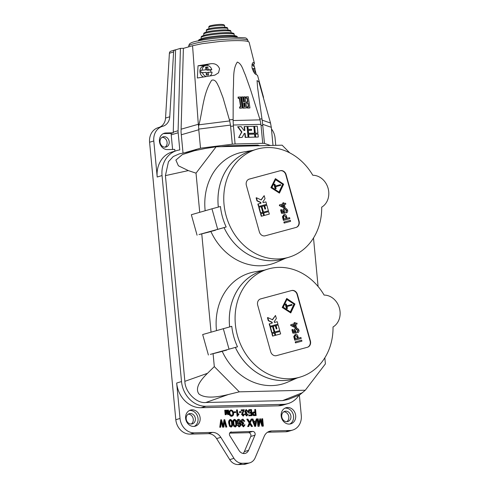 <?xml version="1.0" encoding="UTF-8"?>
<svg xmlns="http://www.w3.org/2000/svg" width="489" height="489" viewBox="0 0 489 489"><rect width="100%" height="100%" fill="white"/><g stroke="black" fill="none" stroke-linecap="round" stroke-linejoin="round"><path stroke-width="0.73" d="M215.356 230.288L202.513 233.608L224.06 227.623A56.376 48.258 73.2 0 0 284.451 258.583M217.684 229.28L211.963 208.797L220.447 206.505A56.357 48.246 73.2 0 0 226.162 226.988L198.999 234.561L210.918 231.56A57.843 49.517 73.2 0 0 276.511 262.232L285.753 258.192M211.963 208.797L191.346 214.72L197.067 235.197M321.695 207.159A56.357 48.246 -106.8 0 1 289.042 257.196A56.357 48.246 -106.8 0 1 287.874 257.532A56.357 48.246 -106.8 0 1 226.346 216.541A56.357 48.246 -106.8 0 1 256.407 149.316A56.357 48.246 -106.8 0 1 257.581 148.98A56.357 48.246 -106.8 0 1 312.789 175.258A17.011 14.566 73.2 0 1 328.088 188.277A17.011 14.566 73.2 0 1 321.695 207.159M289.042 257.196L283.253 258.944A56.357 48.246 -106.8 0 1 282.086 259.28A56.357 48.246 -106.8 0 1 224.06 227.623L226.162 226.988M218.338 207.073A56.357 48.246 -106.8 0 1 250.625 151.064L256.407 149.316M279.959 170.802L249.341 179.072A5.318 4.554 -106.8 0 0 249.231 179.102A5.318 4.554 -106.8 0 0 246.377 185.38L259.353 231.878A5.318 4.554 -106.8 0 0 265.172 235.808L296.108 227.434A5.318 4.554 -106.8 0 0 296.218 227.403A5.318 4.554 -106.8 0 0 299.072 221.126L286.096 174.634L285.784 174.732A5.318 4.554 73.2 0 0 279.959 170.802L249.078 179.157M280.276 170.704A5.318 4.554 -106.8 0 1 286.096 174.634M296.053 227.452A5.318 4.554 73.2 0 0 298.755 221.224L285.784 174.732M285.827 204.139L284.329 204.555L285.827 204.139L285.57 203.222L284.072 203.626L283.816 202.709L283.027 202.917L283.284 203.84L279.494 204.86L279.677 205.508L284.409 207.88L285.197 207.666L284.329 204.543M285.197 207.666L284.097 207.978L279.36 205.6L279.494 204.86M282.966 203.925L282.709 203.014L283.027 202.917M290.619 221.328L284.152 223.082L283.871 222.073L284.188 221.975L284.47 222.99L290.619 221.328L290.338 220.313L284.188 221.975M264.72 205.728L266.829 205.16L268.406 210.814L263.485 212.14L261.908 206.492L264.017 205.918L264.91 209.115L265.613 208.925L264.72 205.728L264.402 205.826L265.295 209.011M261.908 206.492L261.591 206.584L263.168 212.238L268.406 210.814M261.273 216.279L263.699 215.612L261.273 216.279L260.588 213.821L260.9 213.724L263.015 213.155L263.699 215.612M264.084 215.515L269.323 214.09L264.084 215.515L263.4 213.057L263.718 212.966L268.638 211.633L269.323 214.09M260.356 213.002L262.782 212.336L260.356 213.002L258.779 207.348L259.097 207.25L261.205 206.682L262.782 212.336M256.444 197.745L261.224 199.964L264.176 195.655L265.026 198.693L262.874 201.823L263.1 202.642L265.918 201.884L266.603 204.341L258.87 206.431L258.18 203.974L260.992 203.216L260.765 202.397L257.293 200.783L256.444 197.745L256.126 197.843L256.976 200.875L260.448 202.489L260.674 203.302M264.176 195.655L261.034 199.879M258.18 203.974L257.868 204.072L258.553 206.529L266.603 204.341M289.879 218.662L283.412 220.417L282.434 216.706L284.005 214.512L282.752 216.615L283.724 220.325L289.879 218.662L289.598 217.648L287.074 218.332L286.585 216.578C286.199 215.001 285.344 214.31 284.005 214.512M286.475 212.856C287.526 212.373 287.899 211.474 287.593 210.16L286.334 208.546L284.739 208.387C283.571 208.76 283.1 209.64 283.339 211.028L284.103 212.195L282.41 212.263L281.67 209.61L280.882 209.824L281.829 213.228L285.191 213.106L284.115 211.089L285.044 209.292L286.878 210.349L286.144 211.963L286.475 212.856L285.827 212.055L286.566 210.441L284.726 209.39M285.191 213.106L281.517 213.32L280.564 209.922L280.882 209.824M283.791 212.293L283.021 211.126C282.789 209.738 283.253 208.858 284.427 208.479L284.739 208.387M270.888 187.648L279.439 193.112L270.888 187.648L275.399 178.632L283.632 184.194L279.439 193.112M284.409 207.88L284.097 207.978M279.677 205.508L279.36 205.6M284.47 222.99L284.152 223.082M263.485 212.14L263.168 212.238M261.591 216.181L260.9 213.724M264.402 215.423L263.718 212.966M260.674 212.904L259.097 207.25M260.765 202.397L260.448 202.489M257.293 200.783L256.976 200.875M258.87 206.431L258.553 206.529M283.724 220.325L283.412 220.417M282.752 216.615L282.434 216.706M286.144 211.963L285.827 212.055M286.878 210.349L286.566 210.441M281.829 213.228L281.517 213.32M283.339 211.028L283.021 211.126M271.206 187.556L275.399 178.632M283.541 204.757L284.091 206.749L281.322 205.356L283.541 204.757L281.334 205.362M286.365 218.522L284.152 219.121L283.498 216.566L284.311 215.521L285.882 216.792L286.365 218.522M279.201 192.244L271.951 187.354L275.643 179.5L282.887 184.396L279.201 192.244M283.693 206.547L283.223 204.854M285.882 216.792L283.999 215.612M286.047 218.607L285.564 216.89M282.887 184.396L275.533 179.732M278.993 192.104L282.575 184.487M280.765 185.331L280.57 184.628L275.448 186.016L274.934 184.17L274.256 184.353L275.478 188.742L276.157 188.558L275.643 186.712L280.765 185.331L275.643 186.725M276.157 188.558L275.166 188.84L273.938 184.451L274.256 184.353M275.478 188.742L275.166 188.84M226.682 350.112L213.84 353.431L237.489 346.811L210.325 354.384L222.244 351.377A57.843 49.517 73.2 0 0 287.838 382.05L297.08 378.015M237.489 346.811A56.357 48.246 73.2 0 1 231.774 326.328L202.672 334.537L208.393 355.02M333.021 326.982A56.357 48.246 -106.8 0 1 300.368 377.019A56.357 48.246 -106.8 0 1 299.201 377.355A56.357 48.246 -106.8 0 1 237.672 336.365A56.357 48.246 -106.8 0 1 267.734 269.139A56.357 48.246 -106.8 0 1 268.907 268.803A56.357 48.246 -106.8 0 1 324.115 295.081A17.011 14.566 73.2 0 1 339.415 308.094A17.011 14.566 73.2 0 1 333.021 326.982M300.368 377.019L294.58 378.767A56.357 48.246 -106.8 0 1 293.412 379.103A56.357 48.246 -106.8 0 1 235.386 347.447M229.665 326.896A56.357 48.246 -106.8 0 1 261.951 270.888L267.734 269.139M291.285 290.619L260.668 298.895A5.318 4.554 -106.8 0 0 260.558 298.926A5.318 4.554 -106.8 0 0 257.703 305.203L270.68 351.701A5.318 4.554 -106.8 0 0 276.499 355.631L307.434 347.257A5.318 4.554 -106.8 0 0 307.544 347.227A5.318 4.554 -106.8 0 0 310.399 340.949L297.422 294.457L297.11 294.555A5.318 4.554 73.2 0 0 291.285 290.619L260.405 298.975M291.603 290.527A5.318 4.554 -106.8 0 1 297.422 294.457M307.379 347.276A5.318 4.554 73.2 0 0 310.081 341.047L297.11 294.555M297.153 323.962L296.896 323.04L295.399 323.449L295.142 322.526L294.354 322.74L294.61 323.663L290.821 324.684L291.004 325.332L295.735 327.703L296.523 327.489L295.656 324.366L297.153 323.962L295.656 324.378M296.523 327.489L295.423 327.801L290.686 325.423L290.821 324.684M294.292 323.749L294.036 322.838L294.354 322.74M301.945 341.145L295.478 342.905L295.197 341.897L295.515 341.799L295.796 342.813L301.945 341.145L301.664 340.136L295.515 341.799M276.047 325.552L278.155 324.983L279.732 330.637L274.812 331.964L273.235 326.316L275.344 325.741L276.236 328.938L276.939 328.749L276.047 325.552L275.729 325.65L276.621 328.834M273.235 326.316L272.917 326.407L274.494 332.062L279.732 330.637M272.599 336.102L275.026 335.436L272.599 336.102L271.915 333.645L272.226 333.547L274.341 332.978L275.026 335.436M275.411 335.338L280.649 333.914L275.411 335.338L274.726 332.881L275.044 332.783L279.965 331.456L280.649 333.914M271.682 332.82L274.109 332.153L271.682 332.82L270.105 327.172L270.423 327.074L272.532 326.505L274.109 332.153M267.77 317.569L272.55 319.788L275.503 315.478L276.352 318.51L274.201 321.646L274.427 322.465L277.245 321.707L277.929 324.164L270.197 326.255L269.506 323.797L272.318 323.033L272.092 322.214L268.62 320.607L267.77 317.569L267.459 317.667L268.302 320.698L271.774 322.312L272 323.125M275.503 315.478L272.361 319.696M269.506 323.797L269.194 323.895L269.879 326.352L277.929 324.164M301.206 338.48L294.739 340.24L293.761 336.53L295.332 334.335L294.078 336.432L295.05 340.148L301.206 338.48L300.924 337.471L298.4 338.156L297.911 336.395C297.532 334.818 296.67 334.134 295.332 334.335M297.801 332.679C298.852 332.196 299.225 331.297 298.92 329.983L297.66 328.37L296.065 328.211C294.898 328.584 294.427 329.464 294.665 330.851L295.429 332.019L293.736 332.086L292.997 329.433L292.208 329.647L293.156 333.046L296.517 332.93L295.442 330.912L296.371 329.115L298.204 330.173L297.471 331.78L297.801 332.679L297.153 331.878L297.893 330.264L296.053 329.207M296.517 332.93L292.844 333.143L291.89 329.745L292.208 329.647M295.118 332.11L294.347 330.949C294.115 329.562 294.58 328.681 295.753 328.302L296.065 328.211M282.22 307.471L290.766 312.936L282.22 307.471L286.725 298.455L294.959 304.011L290.766 312.936M295.735 327.703L295.423 327.801M291.004 325.332L290.686 325.423M295.796 342.813L295.478 342.905M274.812 331.964L274.494 332.062M272.917 336.004L272.226 333.547M275.729 335.24L275.044 332.783M272 332.728L270.423 327.074M272.092 322.214L271.774 322.312M268.62 320.607L268.302 320.698M270.197 326.255L269.879 326.352M295.05 340.148L294.739 340.24M294.078 336.432L293.761 336.53M297.471 331.78L297.153 331.878M298.204 330.173L297.893 330.264M293.156 333.046L292.844 333.143M294.665 330.851L294.347 330.949M282.532 307.379L286.725 298.455M294.867 324.58L295.417 326.573L292.648 325.179L294.867 324.58L292.66 325.185M297.691 338.345L295.478 338.944L294.824 336.389L295.637 335.344L297.208 336.615L297.691 338.345M290.527 312.068L283.278 307.178L286.97 299.323L294.213 304.213L290.527 312.068M295.02 326.371L294.549 324.678M297.208 336.615L295.325 335.436M297.373 338.431L296.89 336.713M294.213 304.213L286.86 299.555M290.319 311.927L293.901 304.311M292.092 305.154L286.97 306.548L292.092 305.154L291.896 304.451L286.774 305.833L286.261 303.993L285.582 304.176L286.805 308.565L287.483 308.382L286.97 306.536M287.483 308.382L286.493 308.663L285.264 304.268L285.582 304.176M286.805 308.565L286.493 308.663M207.281 75.043L207.055 72.659L208.32 72.28L208.577 75.013L206.37 75.068L206.113 72.335L201.12 72.806A5.74 4.914 -106.8 0 1 200.875 71.547A5.74 4.914 -106.8 0 1 200.881 70.288L205.875 69.811L205.618 67.079L207.825 67.024L208.082 69.756L211.816 69.664A5.74 4.914 73.2 0 0 205.435 65.55L203.228 66.217A5.74 4.914 73.2 0 0 199.928 71.834A5.74 4.914 73.2 0 0 203.302 76.92M205.435 65.55A5.74 4.914 73.2 0 0 202.14 69.903M211.816 69.664L210.551 70.049A5.74 4.914 -106.8 0 1 210.796 71.308A5.74 4.914 -106.8 0 1 210.82 72.219M252.245 68.674L254.995 68.607A5.74 4.914 73.2 0 0 251.976 64.829M254.995 68.607L253.73 68.986A5.74 4.914 -106.8 0 1 253.974 70.245A5.74 4.914 -106.8 0 1 253.999 71.156M198.039 65.77L197.348 78.008L214.842 75.147L218.522 72.812L219.561 68.753C217.905 64.805 214.86 63.142 210.447 63.759L198.039 65.77L204.31 65.618A6.168 5.281 -106.8 0 1 205.068 65.66M252.043 64.444L253.767 64.401L254.482 67.354M254.806 68.662L256.242 74.493M241.645 96.908L241.334 97.073L243.045 108.155L246.658 107.91L244.952 96.828L243.846 96.853L244.61 101.779L243.504 101.804L242.746 96.877L241.645 96.908L243.351 107.99L246.658 107.91M243.846 96.853L243.54 97.018L244.274 101.785M246.053 96.798L246.242 98.032L247.342 98.002L247.917 101.7L246.811 101.724L247 102.959L248.106 102.928L248.675 106.626L247.263 106.816L247.452 108.051L249.659 107.996L249.965 107.831L248.259 96.743L245.747 96.963L245.936 98.197L247.037 98.167L247.581 101.706M246.811 101.724L246.694 103.124L247.795 103.093L248.345 106.633M259.751 118.9L250.429 89.334L245.24 74.689C243.112 70.447 241.872 63.747 237.33 62.079C232.281 69.414 234.133 80.752 233.235 90.062L233.112 120.532L260.014 119.866L259.751 118.9L261.976 118.986L262.159 120.129L270.521 123.039L258.864 81.761L257.043 80.569L257.624 87.72L261.976 118.986M238.332 96.987L238.528 98.222L239.628 98.191L240.955 106.816L239.549 107.005L239.738 108.24L242.251 108.02L240.539 96.932L238.027 97.152L238.216 98.387L239.323 98.356L240.625 106.822M247.911 126.443L248.186 129.389L251.529 129.304L251.627 130.288L247.966 130.465L248.241 133.405L254.158 133.265L254.476 133.167L253.828 126.296L247.593 126.541L247.874 129.481L251.218 129.402L251.303 130.294M255.386 137.165L258.278 137.006L257.996 134.065L255.423 134.127L255.111 134.224L255.386 137.165L258.278 137.006M273.009 145.41L271.297 127.311L262.672 124.31L262.776 125.52L261.04 125.38L260.906 124.34L233.332 125.019L235.087 143.986L262.734 143.308A45.942 5.458 -5.4 0 1 264.463 143.411L270.399 145.471M261.04 125.38L262.734 143.308M255.02 133.24L257.905 133.081L257.257 126.217L254.683 126.278L254.366 126.376L255.02 133.24L257.905 133.081M248.614 137.33L254.848 137.091L254.567 134.145L248.65 134.292L248.339 134.389L248.614 137.33L254.848 137.091M244.225 133.503L244.812 133.491L245.185 137.415L248.07 137.256L247.055 126.468L244.164 126.627L244.524 130.459M244.482 126.529L244.848 130.453L243.993 130.471L241.138 126.608L237.648 126.785L241.572 132.097L238.669 137.574L242.159 137.403L244.274 133.418L244.812 133.491M183.387 48.374L192.562 45.74L202.159 43.686L219.977 41.455C230.276 40.587 238.357 40.385 244.2 40.862C247.672 41.186 249.317 41.742 249.133 42.531M233.394 126.058L230.612 126.315L232.306 144.2A45.942 5.458 -5.4 0 1 235.087 143.986M230.612 126.315L230.447 125.105L198.723 129.09L200.521 148.198L232.306 144.2M185.331 152.55L200.521 148.198M262.776 125.52L264.463 143.411M221.132 146.682L228.222 145.789L257.813 145.062L259.745 145.734M181.107 129.2L198.314 124.273L192.562 45.74M198.314 124.273L198.589 126.29L198.937 124.799L229.708 120.93L223.051 97.843L219.011 87.207C217.434 84.45 215.753 78.741 211.645 80.282C203.198 93.497 202.788 109.994 198.937 124.799M229.457 119.787L233.076 119.554M270.521 123.039L271.297 127.311M253.767 64.401L254.433 63.399L253.626 62.702C252.471 62.225 251.927 63.802 251.994 67.433C253.198 71.681 254.592 74.022 256.181 74.469L257.562 75.41L263.553 97.415M252.703 62.977L253.155 62.671M262.672 124.31L262.159 120.129M260.906 124.34L260.014 119.866M198.589 126.29L198.723 129.09M233.332 125.019L233.112 120.532M229.708 120.93L230.447 125.105M254.683 126.278L255.331 133.142M255.423 134.127L255.704 137.067M248.65 134.292L248.932 137.238M248.284 130.367L248.559 133.314L254.476 133.167M248.559 133.314L248.241 133.405M248.186 129.389L247.874 129.481M251.529 129.304L251.218 129.402M245.13 133.393L245.502 137.317L248.07 137.256M245.502 137.317L245.185 137.415M237.966 126.688L241.89 131.999L241.572 132.097M241.89 131.999L238.669 137.574M238.987 137.482L242.159 137.403M247.575 106.651L247.764 107.886L249.965 107.831M247.764 107.886L247.452 108.051M246.242 98.032L245.936 98.197M247.342 98.002L247.037 98.167M247 102.959L246.694 103.124M248.106 102.928L247.795 103.093M245.368 106.706L244.8 103.008L243.693 103.038L244.262 106.73L245.368 106.706M243.351 107.99L243.045 108.155M245.038 106.712L244.488 103.179L243.718 103.197M244.8 103.008L244.488 103.179M239.854 106.84L239.738 108.24M240.044 108.075L242.251 108.02M238.528 98.222L238.216 98.387M239.628 98.191L239.323 98.356M253.21 71.174L255.234 71.125A5.74 4.914 73.2 0 1 254.592 73.246M252.342 69.022L253.73 68.986M205.875 69.811L200.881 70.288M208.32 72.28L212.055 72.189A5.74 4.914 73.2 0 1 210.019 75.917M202.379 72.427A5.74 4.914 73.2 0 0 206.077 76.48M208.082 69.756L206.816 70.141L210.551 70.049M206.816 70.141L206.56 67.409L207.825 67.024M205.649 67.427L206.56 67.409M263.143 270.527A56.376 48.258 73.2 0 0 240.099 286.273A56.376 48.258 73.2 0 0 229.647 326.903M235.368 347.447A56.376 48.258 73.2 0 0 295.778 378.407M264.445 270.13L254.518 271.89A57.843 49.517 73.2 0 0 227.214 288.858A57.843 49.517 73.2 0 0 216.486 330.497M281.175 415.968A8.399 7.188 73.2 0 0 290.863 423.829A8.399 7.188 73.2 0 0 295.686 415.613A8.399 7.188 73.2 0 0 285.998 407.747A8.399 7.188 73.2 0 0 281.175 415.968M289.781 424.055A8.399 7.188 73.2 0 0 293.583 416.249A8.399 7.188 73.2 0 0 284.977 408.162M185.631 418.315A8.399 7.188 73.2 0 0 195.319 426.176A8.399 7.188 73.2 0 0 200.142 417.961A8.399 7.188 73.2 0 0 190.453 410.094A8.399 7.188 73.2 0 0 185.631 418.315M194.237 426.402A8.399 7.188 73.2 0 0 198.039 418.596A8.399 7.188 73.2 0 0 189.432 410.509M231.395 431.94A2.549 2.182 73.2 0 0 230.894 432.019A2.549 2.182 73.2 0 0 229.427 434.519A2.549 2.182 73.2 0 0 229.861 435.803L239.097 450.583A6.381 5.458 73.2 0 0 245.368 453.34A6.381 5.458 73.2 0 0 248.559 450.351L254.958 435.186A2.549 2.182 73.2 0 0 254.745 432.649A2.549 2.182 73.2 0 0 252.709 431.414L230.429 432.233M191.223 424.03A5.318 4.554 73.2 0 0 193.271 419.299A5.318 4.554 73.2 0 0 188.234 414.152M186.187 418.884A5.318 4.554 73.2 0 0 192.324 423.859A5.318 4.554 73.2 0 0 195.374 418.657A5.318 4.554 73.2 0 0 189.243 413.682A5.318 4.554 73.2 0 0 186.187 418.884M286.768 421.683A5.318 4.554 73.2 0 0 288.816 416.952A5.318 4.554 73.2 0 0 283.779 411.805M281.731 416.536A5.318 4.554 73.2 0 0 287.868 421.512A5.318 4.554 73.2 0 0 290.918 416.316A5.318 4.554 73.2 0 0 284.787 411.335A5.318 4.554 73.2 0 0 281.731 416.536M165.056 147.177A5.318 4.554 73.2 0 0 167.104 142.446A5.318 4.554 73.2 0 0 162.067 137.299M160.019 142.03A5.318 4.554 73.2 0 0 166.15 147.006A5.318 4.554 73.2 0 0 169.206 141.81A5.318 4.554 73.2 0 0 163.075 136.828A5.318 4.554 73.2 0 0 160.019 142.03M251.817 150.704A56.376 48.258 73.2 0 0 228.773 166.449A56.376 48.258 73.2 0 0 218.32 207.079M253.119 150.306L243.192 152.067A57.843 49.517 73.2 0 0 215.887 169.041A57.843 49.517 73.2 0 0 205.16 210.673M289.745 152.868L282.135 145.184L216.132 146.804L205.203 148.491L179.194 153.894L173.253 156.541L168.454 161.718L165.416 175.624L184.86 381.334L207.495 373.309L214.31 366.597L239.292 391.842L305.295 390.222L299.72 394.88L288.125 399.489L282.544 400.625L302.563 392.667M196.382 150.123L182.409 154.53L175.881 160.086L178.393 165.777L188.332 170.6L196.022 173.155L216.132 146.804M196.022 173.155L199.714 212.208M201.774 234.029L211.04 332.031M213.1 353.853L214.31 366.597M324.83 357.814L325.405 363.871L305.295 390.222M318.094 286.505L313.504 237.99M239.292 391.842L228.455 394.482L205.82 402.508L282.544 400.625M205.82 402.508C196.547 403.706 185.031 392.068 184.86 381.334M207.495 373.309C198.253 382.276 195.398 389.171 198.944 393.987C204.096 397.948 213.931 398.119 228.455 394.482M228.4 146.504L228.332 145.789M257.776 145.783L257.709 145.068M228.87 414.55L227.99 414.574L226.841 411.029L226.334 414.611L225.484 414.635L225.062 410.198L225.618 410.185L225.961 413.828L226.48 410.167L227.055 410.149L228.253 413.853L227.898 410.13L228.455 410.118L228.87 414.55L227.672 414.666L226.737 411.775M226.334 414.611L225.166 414.727L224.744 410.295L225.062 410.198M225.839 412.551L226.48 410.167M227.795 412.435L227.587 410.228L227.898 410.13M232.061 416.194L231.45 416.322C229.977 416.041 229.176 415.014 229.048 413.242L229.384 411.035L230.863 410.063M231.181 409.971L232.843 410.888L233.577 412.967C233.815 414.776 233.21 415.864 231.768 416.225C230.295 415.943 229.494 414.916 229.365 413.144L229.702 410.943L231.181 409.971L230.563 410.1M256.157 415.546L253.65 415.491L252.666 413.859C252.581 412.63 253.064 411.989 254.133 411.946L255.258 411.915L255.026 409.464L255.582 409.452L256.157 415.546L253.333 415.589L252.355 413.957C252.263 412.722 252.752 412.086 253.815 412.044M254.133 411.946L253.4 412.086M254.934 411.927L254.714 409.562L255.026 409.464M235.478 426.885L233.73 426.249L232.923 423.26C232.526 421.365 232.978 420.094 234.28 419.446M234.598 419.354C236.022 419.935 236.713 421.182 236.664 423.083C237.061 424.978 236.609 426.255 235.301 426.903L234.048 426.151L233.235 423.162C232.837 421.267 233.296 419.996 234.598 419.354L234.103 419.464M244.787 421.206L244.127 421.322L242.984 419.91L242.049 421.475L243.229 422.875L243.681 422.765L243.675 423.633L242.617 424.843L243.553 425.931L244.372 424.764L245.044 424.843L243.644 426.695L241.945 424.819L242.532 423.297L241.383 421.506C241.291 420.155 241.804 419.366 242.923 419.146L244.787 421.206L243.809 421.414L242.617 420.008M242.911 422.973L243.229 422.875M243.675 423.633L243.131 423.725M243.241 426.029L244.372 424.764M243.846 426.677L243.326 426.793L241.633 424.91L242.214 423.395L241.065 421.597C240.973 420.247 241.487 419.464 242.605 419.244M242.923 419.146L242.385 419.262M252.489 426.384L251.725 426.402L249.977 423.645L248.742 426.475L247.978 426.494L249.518 422.924L247.116 419.14L247.88 419.122L249.836 422.196L251.199 419.042L251.963 419.018L250.282 422.906L252.489 426.384L251.413 426.5L249.659 423.737M248.742 426.475L247.666 426.591L249.207 423.022L246.804 419.238L247.116 419.14M249.518 422.294L251.199 419.042M255.661 426.304L254.696 426.414L251.945 419.11L252.954 418.994L253.724 421.182L255.973 421.127L256.328 418.914L257.025 418.896L255.661 426.304L255.013 426.322L252.263 419.012M255.674 421.133L256.328 418.914M183.027 153.051L181.101 132.69A11.485 9.829 -106.8 0 1 181.052 131.113L183.387 48.295L180.423 48.368L178.094 130.716A14.884 12.745 73.2 0 0 178.161 132.763L179.787 149.934A25.52 21.846 73.2 0 0 176.7 150.588A25.52 21.846 73.2 0 0 162.042 175.557L181.517 381.567L176.676 383.034A25.52 21.846 73.2 0 0 201.107 407.716L278.278 405.821A25.52 21.846 73.2 0 0 283.284 405.02L288.125 403.553A25.52 21.846 73.2 0 0 299.011 395.161M176.676 383.034L180.025 418.456A14.884 12.745 73.2 0 0 194.28 432.851L212.452 432.404A10.636 9.102 -106.8 0 1 220.82 437.331L233.95 458.352A10.636 9.102 73.2 0 0 242.318 463.279L247.74 463.144A10.636 9.102 73.2 0 0 249.824 462.808A10.636 9.102 73.2 0 0 255.142 457.832L264.249 436.267A10.636 9.102 -106.8 0 1 269.567 431.286A10.636 9.102 -106.8 0 1 271.652 430.95L289.824 430.503A14.884 12.745 73.2 0 0 292.74 430.039A14.884 12.745 73.2 0 0 301.291 415.473L299.36 395.02M263.363 426.115L262.318 426.139L260.221 419.88L259.213 426.219L258.265 426.243L257.575 418.884L258.241 418.865L258.815 424.941L259.787 418.829L260.466 418.81L262.605 425.198L262 418.773L262.666 418.755L263.363 426.115L262 426.237L260.111 420.607M259.213 426.219L257.954 426.335L257.257 418.981L257.575 418.884M258.705 423.755L259.787 418.829M262.153 423.847L261.682 418.871L262 418.773M239.482 426.787L238.98 426.897L237.33 425.118L238.308 424.91L238.656 425.705L239.488 426.011M238.993 426.133L239.818 425.302L239.922 423.248M239.188 424.116L238.736 424.22C237.642 423.981 237.043 423.199 236.945 421.885C236.786 420.503 237.244 419.654 238.326 419.348M239.31 426.035L240.136 425.21L240.24 423.15L239.048 424.128C237.954 423.884 237.361 423.107 237.257 421.787C237.098 420.406 237.562 419.562 238.644 419.25L238.167 419.36M231.34 426.989L229.585 426.353L228.779 423.364C228.381 421.469 228.834 420.198 230.142 419.55M230.453 419.452C231.884 420.039 232.568 421.28 232.519 423.181C232.917 425.082 232.464 426.353 231.163 427.001L229.903 426.255L229.096 423.266C228.699 421.371 229.152 420.1 230.453 419.452L229.964 419.562M226.81 427.013L226.138 427.031L224.53 420.723L223.876 427.086L222.947 427.111L221.187 420.809L220.747 427.16L220.068 427.178L220.753 419.788L221.493 419.77L223.375 426.206L224.041 419.709L224.775 419.69L226.81 427.013L225.82 427.123L224.445 421.799M223.876 427.086L222.629 427.203L221.12 422.007M220.747 427.16L219.757 427.276L220.753 419.788M223.137 425.381L224.041 419.709M251.273 413.046L250.185 413.077C249.103 413.162 248.467 412.606 248.271 411.396L249.103 409.678L251.499 409.55L252.073 415.644L248.785 415.815L248.718 415.1L251.45 414.947L251.273 413.046L249.867 413.168C248.791 413.26 248.155 412.704 247.96 411.493L248.956 409.733M251.126 414.953L250.955 413.144M247.85 411.304L247.3 411.402L246.352 410.234L245.582 411.53L246.554 412.685L246.933 412.594L246.927 413.315L246.053 414.317L246.829 415.222L247.501 414.25L248.064 414.317L246.902 415.852L245.496 414.299L245.979 413.04L245.026 411.549L246.303 409.599L247.85 411.304L246.988 411.493L246.175 410.259M246.927 413.315L246.45 413.407M246.511 415.314L247.501 414.25M247.043 415.839L246.584 415.95L245.178 414.391L245.661 413.132L244.714 411.646L245.985 409.696M246.303 409.599L245.833 409.709M243.595 415.919L243.082 416.035L241.572 414.36L243.29 410.552L241.218 410.607L241.15 409.892L244.298 409.727L242.44 414.262L243.553 415.271M243.039 415.399L243.766 414.116L244.641 414.085L243.394 415.937L241.884 414.262L243.608 410.46L241.529 410.509L241.462 409.794M241.218 412.343L239.243 412.478L239.488 411.671L241.15 411.628L241.218 412.343L239.555 412.386L239.488 411.671M237.52 414.825L238.852 413.749L238.919 414.464L237.409 416.084L236.829 409.91L237.379 409.898L237.837 414.727L238.852 413.749M237.77 416.078L237.098 416.182L236.511 410.008L236.829 409.91M235.753 412.478L233.773 412.612L234.023 411.805L235.686 411.762L235.753 412.478L234.09 412.52L234.023 411.805M267.556 432.221L285.613 431.775A14.884 12.745 73.2 0 0 288.534 431.31L292.74 430.039M180.423 48.368L175.582 49.829A2.549 2.182 73.2 0 0 175.08 49.909A2.549 2.182 73.2 0 0 173.607 51.968L169.756 116.785A11.693 10.012 -106.8 0 1 163.002 126.217A11.693 10.012 -106.8 0 1 162.715 126.303A14.884 12.745 73.2 0 0 162.348 126.406L158.136 127.678A14.884 12.745 73.2 0 0 149.585 142.244L175.814 419.727A14.884 12.745 73.2 0 0 190.068 434.122L208.241 433.676A10.636 9.102 -106.8 0 1 216.615 438.602L229.738 459.623A10.636 9.102 73.2 0 0 238.112 464.55L243.534 464.416A10.636 9.102 73.2 0 0 245.619 464.085L249.824 462.808M175.08 49.909L170.869 51.186A2.549 2.182 73.2 0 0 169.396 53.24L165.551 118.057A11.693 10.012 -106.8 0 1 159.225 127.348M243.106 453.462A6.381 5.458 73.2 0 0 244.347 451.622L250.753 436.457A2.549 2.182 73.2 0 0 250.539 433.92A2.549 2.182 73.2 0 0 248.498 432.692L229.647 433.15M275.759 145.337L275.062 137.99A14.884 12.745 73.2 0 0 271.456 128.962M175.582 49.829L173.253 132.177A14.884 12.745 73.2 0 0 173.253 132.8L165.93 132.977A8.399 7.188 73.2 0 0 164.286 133.24A8.399 7.188 73.2 0 0 159.597 142.421A8.399 7.188 73.2 0 0 167.501 149.585L174.756 149.408L174.921 151.125M162.348 126.406A14.884 12.745 73.2 0 0 153.797 140.966L157.201 177.018A25.52 21.846 73.2 0 1 171.865 152.055L176.7 150.588M178.161 132.763L171.217 134.866A14.884 12.745 73.2 0 1 171.144 133.436L163.827 133.619A8.399 7.188 73.2 0 0 163.259 133.656M171.217 134.866L172.599 149.463M181.517 381.567A25.52 21.846 73.2 0 0 205.948 406.249L283.119 404.354A25.52 21.846 73.2 0 0 288.125 403.553M171.144 133.436L173.253 132.8M258.265 426.243L257.954 426.335M260.576 420.962L260.258 421.06M262.318 426.139L262 426.237M255.833 421.989L254.029 422.038L255.264 425.546L255.833 421.989L254.06 422.123M255.013 426.322L254.696 426.414M255.435 424.146L255.117 424.244L255.521 422.086M255.026 424.807L255.117 424.244M249.518 422.924L249.207 423.022M247.978 426.494L247.666 426.591M251.725 426.402L251.413 426.5M241.383 421.506L241.065 421.597M242.532 423.297L242.214 423.395M241.945 424.819L241.633 424.91M243.693 426.732L243.326 426.793M244.127 421.322L243.809 421.414M238.644 419.25C240.093 419.745 240.808 420.925 240.784 422.796C241.205 424.8 240.71 426.139 239.298 426.805L237.648 425.02M239.329 426.842L238.98 426.897M238.797 423.456L239.702 421.842L238.436 420.112L237.923 421.744L239.115 423.358L240.02 421.75L238.589 420.039M237.257 421.787L236.945 421.885M240.136 425.21L239.818 425.302M240.02 421.75L239.702 421.842M235.325 426.946L234.989 426.995M234.359 420.204L234.647 420.118C233.828 420.766 233.577 421.781 233.907 423.15C233.834 424.562 234.28 425.558 235.258 426.133C236.077 425.479 236.321 424.47 235.991 423.101C236.065 421.695 235.619 420.705 234.647 420.118L234.506 420.137M233.235 423.162L232.923 423.26M234.048 426.151L233.73 426.249M234.94 426.231C235.759 425.577 236.004 424.562 235.68 423.199C235.753 421.793 235.301 420.797 234.335 420.21M235.991 423.101L235.68 423.199M231.181 427.044L230.845 427.099M230.215 420.308L230.508 420.216C229.683 420.87 229.439 421.885 229.763 423.254C229.689 424.666 230.142 425.656 231.114 426.237C231.933 425.583 232.177 424.568 231.853 423.205C231.927 421.799 231.474 420.803 230.508 420.216L230.362 420.24M229.096 423.266L228.779 423.364M229.903 426.255L229.585 426.353M230.802 426.335C231.621 425.674 231.865 424.666 231.535 423.297C231.609 421.897 231.163 420.901 230.191 420.314M231.853 423.205L231.535 423.297M220.068 427.178L219.757 427.276M222.947 427.111L222.629 427.203M226.138 427.031L225.82 427.123M253.65 415.491L253.333 415.589M252.666 413.859L252.355 413.957M255.325 412.63L254.164 412.661L253.216 413.816L254.39 414.874L255.533 414.849L255.325 412.63L253.626 412.771M255.209 414.855L255.007 412.728M252.073 415.644L248.785 415.815M249.097 415.717L249.029 415.008M248.271 411.396L247.96 411.493M251.01 410.277L249.751 410.308L248.828 411.371L250.362 412.355L251.205 412.337L251.01 410.277L249.219 410.424M250.881 412.343L250.698 410.375M246.89 415.901L246.584 415.95M247.3 411.402L246.988 411.493M245.496 414.299L245.178 414.391M245.979 413.04L245.661 413.132M245.026 411.549L244.714 411.646M243.443 415.98L243.082 416.035M243.357 415.308L244.084 414.018M241.529 410.509L241.218 410.607M241.884 414.262L241.572 414.36M242.899 411.665L242.581 411.756M243.608 410.46L243.29 410.552M239.555 412.386L239.243 412.478M237.409 416.084L237.098 416.182M234.09 412.52L233.773 412.612M231.914 416.249L231.45 416.322M229.365 413.144L229.048 413.242M229.702 410.943L229.384 411.035M231.694 415.516C232.801 415.222 233.241 414.372 233.021 412.967C232.935 411.659 232.342 410.894 231.254 410.681C230.172 410.968 229.732 411.787 229.922 413.15L230.282 414.519L232.055 415.454M233.021 412.967L232.709 413.064C232.617 411.75 232.03 410.992 230.936 410.778M231.383 415.607C232.483 415.32 232.929 414.47 232.709 413.064M227.99 414.574L227.672 414.666M225.484 414.635L225.166 414.727M298.755 221.224L299.072 221.126M282.99 217.691L282.673 217.788M310.081 341.047L310.399 340.949M294.317 337.514L293.999 337.606M229.011 349.103L223.29 328.62M204.31 65.618L210.447 63.759M198.778 129.756L181.297 134.762M233.253 38.924A29.774 3.539 -5.4 0 1 247.972 40.587C247.306 38.833 246.279 37.916 244.879 37.824L232.134 37.121C216.438 37.292 193.314 41.07 191.211 42.898C189.854 43.246 189.017 44.346 188.693 46.186A29.774 3.539 -5.4 0 1 203.418 41.706A29.774 3.539 -5.4 0 1 233.253 38.924M237.214 37.097A19.511 2.317 174.6 0 0 221.853 36.534A19.511 2.317 174.6 0 0 201.15 39.572A19.511 2.317 174.6 0 0 198.607 40.752M201.963 38.497A18.448 2.188 -5.4 0 1 223.559 35.501A18.448 2.188 -5.4 0 1 236.095 36.663M201.089 37.586C201.602 36.345 200.356 36.779 203.95 35.312C208.656 34.047 214.958 33.185 222.862 32.72C233.143 32.421 234.286 33.166 234.182 34.456A16.62 1.974 174.6 0 0 221.859 33.71A16.62 1.974 174.6 0 0 203.338 36.357A16.62 1.974 174.6 0 0 201.089 37.586L201.199 38.704M204.151 35.281A15.556 1.846 -5.4 0 1 222.691 32.739A15.556 1.846 -5.4 0 1 232.843 33.82M203.668 34.157C204.249 33.24 202.587 33.521 206.138 32.097C211.719 30.709 218.241 29.976 225.71 29.89C232.55 30.324 230.087 30.783 231.004 31.571A13.729 1.632 174.6 0 0 220.826 30.954A13.729 1.632 174.6 0 0 205.527 33.136A13.729 1.632 174.6 0 0 203.668 34.157L203.785 35.367M206.34 32.066A12.665 1.504 -5.4 0 1 221.823 29.976A12.665 1.504 -5.4 0 1 229.549 30.99M206.248 30.728C206.749 29.554 205.68 29.982 208.326 28.882C212.477 27.836 217.416 27.268 223.143 27.164C228.797 27.543 226.914 27.586 227.831 28.686A10.837 1.29 174.6 0 0 219.793 28.197A10.837 1.29 174.6 0 0 207.715 29.921A10.837 1.29 174.6 0 0 206.248 30.728L206.37 32.029M208.528 28.851A9.774 1.161 -5.4 0 1 220.955 27.219A9.774 1.161 -5.4 0 1 226.169 28.166M208.827 27.292C208.687 26.571 209.243 26.027 210.508 25.666C216.517 24.407 224.604 23.527 224.653 25.801A7.946 0.941 174.6 0 0 218.76 25.44A7.946 0.941 174.6 0 0 209.903 26.706A7.946 0.941 174.6 0 0 208.827 27.292L208.962 28.71M188.332 170.6L165.416 175.624M173.607 51.968L169.396 53.24M169.756 116.785L165.551 118.057M153.797 140.966L149.585 142.244M180.025 418.456L175.814 419.727M162.042 175.557L157.201 177.018M194.28 432.851L190.068 434.122M212.452 432.404L208.241 433.676M220.82 437.331L216.615 438.602M233.95 458.352L229.738 459.623M242.318 463.279L238.112 464.55M247.74 463.144L243.534 464.416M271.652 430.95L267.648 432.16M289.824 430.503L285.613 431.775M248.559 450.351L244.347 451.622M254.958 435.186L250.753 436.457M252.709 431.414L248.498 432.692M163.827 133.619L165.93 132.977M205.948 406.249L201.107 407.716M283.119 404.354L278.278 405.821M178.094 130.716L173.253 132.177M250.075 421.64L249.757 421.738M250.539 424.525L250.221 424.623M221.847 423.401L221.529 423.498M224.891 422.227L224.573 422.319M254.512 415.589L254.201 415.681M250.185 413.077L249.867 413.168M249.139 42.298L254.433 63.399M248.064 41.534L247.972 40.587M198.51 41.015C199.09 39.841 197.434 40.287 201.761 38.527C207.415 37.011 214.964 35.99 224.414 35.453C228.974 35.22 232.513 35.3 235.026 35.697C236.743 36.064 237.52 36.614 237.354 37.341M234.182 34.456L234.286 35.581M231.004 31.571L231.12 32.781M227.831 28.686L227.953 29.988M224.653 25.801L224.787 27.213M249.103 409.678L248.785 409.776M188.754 46.834L188.693 46.186"/></g></svg>
